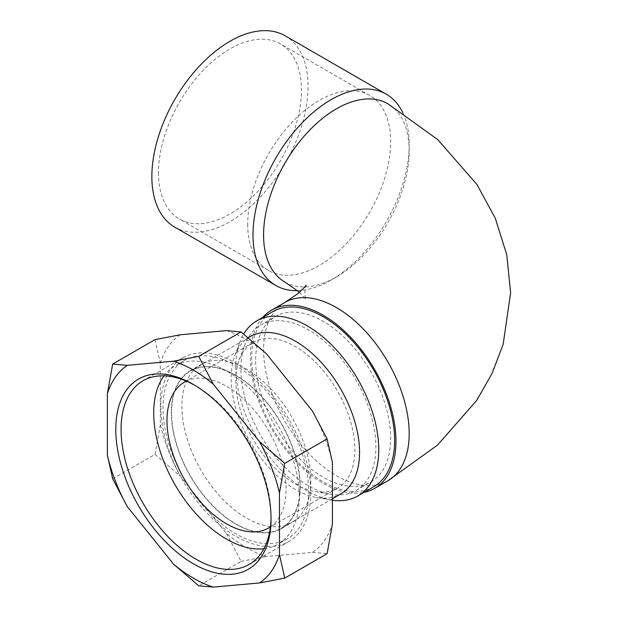 <?xml version="1.0" encoding="UTF-8"?>
<svg xmlns="http://www.w3.org/2000/svg" width="618" height="618" viewBox="0 0 618 618"><rect width="100%" height="100%" fill="white"/><g stroke="black" fill="none" stroke-linecap="round" stroke-linejoin="round"><path stroke-width="0.46" stroke-dasharray="3.09 2.32" d="M174.739 227.123A110.444 63.77 120 0 0 285.184 163.353A110.444 63.77 120 0 0 285.184 35.821M158.486 172.739A101.089 58.362 120 0 0 179.421 219.011A101.089 58.362 120 0 0 280.51 160.649A101.089 58.362 120 0 0 280.502 43.924A101.089 58.362 120 0 0 202.611 71.008A101.089 58.362 120 0 0 158.486 172.739M297.598 290.661A110.444 63.77 120 0 0 331.094 280.039A110.444 63.77 120 0 0 409.193 144.767A110.444 63.77 120 0 0 402.928 113.001M247.702 224.249A101.089 58.362 120 0 0 268.637 270.522A101.089 58.362 120 0 0 369.726 212.159A101.089 58.362 120 0 0 369.719 95.435A101.089 58.362 120 0 0 291.827 122.518A101.089 58.362 120 0 0 247.702 224.249M284.906 282.078A102.959 59.444 120 0 0 336.385 276.98A102.959 59.444 120 0 0 409.193 150.885A102.959 59.444 120 0 0 387.865 103.747M262.835 317.351A102.959 59.444 -120 0 0 271.673 428.977A102.959 59.444 -120 0 0 363.925 492.438M263.878 548.761A102.959 59.444 -120 0 0 278 544.211A102.959 59.444 -120 0 0 278 425.323A102.959 59.444 -120 0 0 175.041 365.879A102.959 59.444 -120 0 0 164.033 375.829M270.429 526.837A84.21 48.621 -120 0 0 285.833 495.404A84.21 48.621 -120 0 0 252.909 408.645A84.21 48.621 -120 0 0 186.296 381.121M163.276 400.34A102.959 59.444 -120 0 0 204.96 508.05A102.959 59.444 -120 0 0 287.27 538.857A102.959 59.444 -120 0 0 287.27 419.97A102.959 59.444 -120 0 0 184.311 360.526A102.959 59.444 -120 0 0 163.276 400.34M299.73 493.21A90.792 52.422 -120 0 0 262.974 398.231A90.792 52.422 -120 0 0 190.39 371.063A90.792 52.422 -120 0 0 190.39 475.899A90.792 52.422 -120 0 0 281.182 528.32A90.792 52.422 -120 0 0 299.73 493.21M249.958 336.679A90.792 52.422 -120 0 0 234.801 355.721A90.792 52.422 -120 0 0 231.41 371.789A90.792 52.422 -120 0 0 316.671 497.536A90.792 52.422 -120 0 0 340.75 493.929M241.144 362.017A95.473 55.118 60 0 1 244.705 345.13A95.473 55.118 60 0 1 260.649 325.099A95.473 55.118 60 0 1 356.123 380.217A95.473 55.118 60 0 1 356.115 490.46A95.473 55.118 60 0 1 330.8 494.253A95.473 55.118 60 0 1 241.144 362.017M236.045 374.941A84.21 48.621 60 0 1 239.189 360.039A84.21 48.621 60 0 1 253.249 342.372A84.21 48.621 60 0 1 320.572 367.571A84.21 48.621 60 0 1 354.662 455.667A84.21 48.621 60 0 1 337.459 488.228A84.21 48.621 60 0 1 315.126 491.573A84.21 48.621 60 0 1 236.045 374.941M255.914 353.496A95.473 55.118 60 0 1 275.412 316.57A95.473 55.118 60 0 1 370.885 371.696A95.473 55.118 60 0 1 370.885 481.932A95.473 55.118 60 0 1 294.562 453.365A95.473 55.118 60 0 1 255.914 353.496M373.697 486.799A101.089 58.362 60 0 1 292.878 456.547A101.089 58.362 60 0 1 251.959 350.8A101.089 58.362 60 0 1 272.608 311.711M332.414 500.201A101.089 58.362 60 0 1 331.009 499.985A101.089 58.362 60 0 1 236.068 359.97A101.089 58.362 60 0 1 239.846 342.086A101.089 58.362 60 0 1 243.685 334.006M160.796 406.42A106.057 61.236 -120 0 0 207.1 513.141A106.057 61.236 -120 0 0 288.815 541.546A106.057 61.236 -120 0 0 288.815 419.074A106.057 61.236 -120 0 0 182.758 357.845A106.057 61.236 -120 0 0 160.796 406.42M332.407 462.403A127.401 73.557 -120 0 0 312.492 411.101M180.224 334.778A127.401 73.557 -120 0 0 160.325 363.114L160.34 424.759A127.401 73.557 -120 0 0 180.255 476.061L226.489 533.558A127.401 73.557 -120 0 0 266.304 556.532L312.523 552.384A127.401 73.557 -120 0 0 332.414 524.056M266.25 353.604A127.401 73.557 -120 0 0 226.443 330.63M310.831 480.781A91.163 52.638 60 0 1 291.951 522.534A91.163 52.638 60 0 1 200.788 469.896A91.163 52.638 60 0 1 200.788 364.628A91.163 52.638 60 0 1 271.032 389.046A91.163 52.638 60 0 1 310.831 480.781M226.489 533.558L241.105 561.376L198.749 585.825M241.105 561.376L266.304 556.532M312.523 552.384L327.131 553.651M160.34 424.759L155.048 454.361L112.692 478.811M155.048 454.361L180.255 476.061M155.025 339.622L160.325 363.114M300.248 486.891A91.163 52.638 60 0 1 281.368 528.645A91.163 52.638 60 0 1 190.205 476.007A91.163 52.638 60 0 1 190.205 370.738A91.163 52.638 60 0 1 260.448 395.157A91.163 52.638 60 0 1 300.248 486.891M271.055 517.428A106.057 61.236 -120 0 0 271.063 515.922A106.057 61.236 -120 0 0 196.076 386.026A106.057 61.236 -120 0 0 194.763 385.284M284.906 302.449A102.959 59.444 -120 0 0 284.906 421.329A102.959 59.444 -120 0 0 387.865 480.773M369.719 95.435L280.502 43.924M268.637 270.522L179.421 219.011M409.193 150.885L409.193 144.767M336.385 276.98L331.094 280.039M306.041 285.161C305.114 283.33 304.033 297.884 306.041 299.367L299.514 292.26M184.311 360.526L175.041 365.879M287.27 538.857L278 544.211M248.204 337.691L190.39 371.063M332.414 498.741L281.182 528.32M315.126 491.573L330.8 494.253M239.189 360.039L244.705 345.13M356.115 490.46L370.885 481.932M260.649 325.099L275.412 316.57M316.671 497.536L331.009 499.985M234.801 355.721L239.846 342.086M268.629 527.973L337.459 488.228M184.419 382.117L253.249 342.372M249.1 564.473L288.815 541.546M143.044 380.773L182.758 357.845M281.368 528.645L291.951 522.534M190.205 370.738L200.788 364.628M196.076 386.026L193.426 384.496M271.063 515.922L271.063 518.973"/><path stroke-width="0.93" d="M402.928 113.001A110.444 63.77 120 0 0 386.312 94.206L285.184 35.821A110.444 63.77 120 0 0 229.966 41.29A110.444 63.77 120 0 0 157.806 138.617A110.444 63.77 120 0 0 174.739 227.123L275.867 285.508A110.444 63.77 120 0 0 297.598 290.661M386.312 94.206A110.444 63.77 120 0 0 331.094 99.676A110.444 63.77 120 0 0 258.942 197.003A110.444 63.77 120 0 0 275.867 285.508M363.925 492.438A102.959 59.444 -120 0 0 374.632 488.421L387.865 480.773L437.49 445.13L476.632 400.526L492.082 373.426L503.16 344.319L510.623 292.816L506.752 254.655L495.234 218.092L476.972 184.512L437.722 139.606L387.865 103.747A102.959 59.444 120 0 0 336.385 108.845A102.959 59.444 120 0 0 269.124 199.575A102.959 59.444 120 0 0 284.906 282.078L299.514 292.26M374.632 488.421A102.959 59.444 -120 0 0 390.414 405.918A102.959 59.444 -120 0 0 323.152 315.188A102.959 59.444 -120 0 0 271.673 310.089A102.959 59.444 -120 0 0 262.835 317.351M164.033 375.829A102.959 59.444 -120 0 0 154.006 405.694A102.959 59.444 -120 0 0 187.818 503.894A102.959 59.444 -120 0 0 263.878 548.761M186.296 381.121A84.21 48.621 -120 0 0 184.419 382.117A84.21 48.621 -120 0 0 184.419 479.352A84.21 48.621 -120 0 0 268.629 527.973A84.21 48.621 -120 0 0 270.429 526.837M332.414 498.741L340.75 493.929A90.792 52.422 -120 0 0 359.297 458.819A90.792 52.422 -120 0 0 322.542 363.84A90.792 52.422 -120 0 0 249.958 336.679L248.204 337.691M243.685 334.006A101.089 58.362 60 0 1 256.725 320.881L272.608 311.711A101.089 58.362 60 0 1 373.697 370.074A101.089 58.362 60 0 1 373.697 486.799L357.807 495.968A101.089 58.362 60 0 1 332.414 500.201M256.725 320.881A101.089 58.362 60 0 1 357.807 379.243A101.089 58.362 60 0 1 357.807 495.968M284.743 463.376L327.1 438.919L332.407 462.403L332.414 524.056L327.131 553.651L284.774 578.108L259.575 582.952L213.357 587.1L198.749 585.825L173.542 564.126L127.308 506.629L112.692 478.811L107.393 455.327L107.377 393.681L112.669 364.079L127.277 365.346L173.496 361.198L198.695 356.362L213.303 384.172L259.545 441.669L284.743 463.376L279.46 492.979L279.467 554.624L284.774 578.108M112.669 364.079L155.025 339.622L180.224 334.778L226.443 330.63L241.051 331.905L198.695 356.362M241.051 331.905L266.25 353.604L312.492 411.101L327.1 438.919M271.063 518.95A109.803 63.391 60 0 1 271.063 518.973A109.803 63.391 60 0 1 193.434 563.809A109.803 63.391 60 0 1 115.782 429.348A109.803 63.391 60 0 1 193.426 384.496A109.803 63.391 60 0 1 271.063 518.95M279.46 492.979A127.401 73.557 -120 0 0 259.545 441.669M213.303 384.172A127.401 73.557 -120 0 0 173.496 361.198M127.277 365.346A127.401 73.557 -120 0 0 107.377 393.681M107.393 455.327A127.401 73.557 -120 0 0 127.308 506.629M173.542 564.126A127.401 73.557 -120 0 0 213.357 587.1M259.575 582.952A127.401 73.557 -120 0 0 279.467 554.624M194.763 385.284A106.057 61.236 -120 0 0 143.044 380.773A106.057 61.236 -120 0 0 121.074 429.348A106.057 61.236 -120 0 0 167.378 536.069A106.057 61.236 -120 0 0 249.1 564.473A106.057 61.236 -120 0 0 271.055 517.428M387.865 480.773A102.959 59.444 -120 0 0 403.647 398.278A102.959 59.444 -120 0 0 336.385 307.548A102.959 59.444 -120 0 0 284.906 302.449L297.582 293.882C303.724 288.282 306.543 285.377 306.041 285.161M271.673 310.089L284.906 302.449"/></g></svg>
